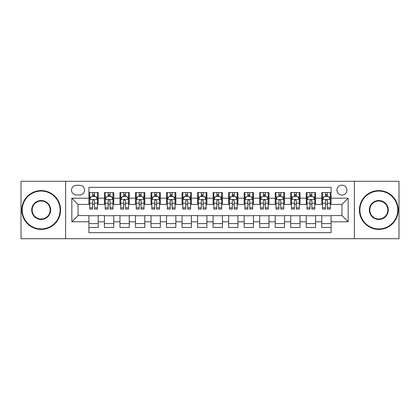 <?xml version="1.0" encoding="UTF-8"?>
<svg xmlns="http://www.w3.org/2000/svg" width="420" height="420" viewBox="0 0 420 420"><rect width="100%" height="100%" fill="white"/><g stroke="black" fill="none" stroke-linecap="round" stroke-linejoin="round"><path stroke-width="0.63" d="M341.948 185.162A4.967 4.967 0 0 0 336.982 190.129A4.967 4.967 0 0 0 341.948 195.095A4.967 4.967 0 0 0 346.92 190.129A4.967 4.967 0 0 0 341.948 185.162M354.37 238.718L399 238.718L399 181.283L354.37 181.283L354.37 238.718L65.63 238.718L65.63 181.283L21 181.283L21 238.718L65.63 238.718M331.086 192.538L321.772 192.538L321.772 198.203L315.562 198.203L315.562 204.414L321.772 204.414L321.772 198.203M315.562 198.203L315.562 192.538L306.248 192.538L306.248 198.203L300.038 198.203L300.038 204.414L306.248 204.414L306.248 198.203M300.038 198.203L300.038 192.538L290.724 192.538L290.724 198.203L284.513 198.203L284.513 204.414L290.724 204.414L290.724 198.203M284.513 198.203L284.513 192.538L275.2 192.538L275.2 198.203L268.989 198.203L268.989 204.414L275.2 204.414L275.2 198.203M268.989 198.203L268.989 192.538L259.675 192.538L259.675 198.203L253.465 198.203L253.465 204.414L259.675 204.414L259.675 198.203M253.465 198.203L253.465 192.538L244.151 192.538L244.151 198.203L237.941 198.203L237.941 204.414L244.151 204.414L244.151 198.203M237.941 198.203L237.941 192.538L228.627 192.538L228.627 198.203L222.422 198.203L222.422 204.414L228.627 204.414L228.627 198.203M222.422 198.203L222.422 192.538L213.103 192.538L213.103 198.203L206.897 198.203L206.897 204.414L213.103 204.414L213.103 198.203M206.897 198.203L206.897 192.538L197.578 192.538L197.578 198.203L191.373 198.203L191.373 204.414L197.578 204.414L197.578 198.203M191.373 198.203L191.373 192.538L182.059 192.538L182.059 198.203L175.849 198.203L175.849 204.414L182.059 204.414L182.059 198.203M175.849 198.203L175.849 192.538L166.535 192.538L166.535 198.203L160.325 198.203L160.325 204.414L166.535 204.414L166.535 198.203M160.325 198.203L160.325 192.538L151.011 192.538L151.011 198.203L144.8 198.203L144.8 204.414L151.011 204.414L151.011 198.203M144.8 198.203L144.8 192.538L135.487 192.538L135.487 198.203L129.276 198.203L129.276 204.414L135.487 204.414L135.487 198.203M129.276 198.203L129.276 192.538L119.963 192.538L119.963 198.203L113.752 198.203L113.752 204.414L119.963 204.414L119.963 198.203M113.752 198.203L113.752 192.538L104.438 192.538L104.438 204.414L98.228 204.414L98.228 192.538L88.914 192.538M88.914 227.462L98.228 227.462L98.228 215.586L104.438 215.586L104.438 227.462L113.752 227.462L113.752 215.586L119.963 215.586L119.963 221.797L113.752 221.797M119.963 221.797L119.963 227.462L129.276 227.462L129.276 215.586L135.487 215.586L135.487 221.797L129.276 221.797M135.487 221.797L135.487 227.462L144.8 227.462L144.8 215.586L151.011 215.586L151.011 221.797L144.8 221.797M151.011 221.797L151.011 227.462L160.325 227.462L160.325 215.586L166.535 215.586L166.535 221.797L160.325 221.797M166.535 221.797L166.535 227.462L175.849 227.462L175.849 215.586L182.059 215.586L182.059 221.797L175.849 221.797M182.059 221.797L182.059 227.462L191.373 227.462L191.373 215.586L197.578 215.586L197.578 221.797L191.373 221.797M197.578 221.797L197.578 227.462L206.897 227.462L206.897 215.586L213.103 215.586L213.103 221.797L206.897 221.797M213.103 221.797L213.103 227.462L222.422 227.462L222.422 215.586L228.627 215.586L228.627 221.797L222.422 221.797M228.627 221.797L228.627 227.462L237.941 227.462L237.941 215.586L244.151 215.586L244.151 221.797L237.941 221.797M244.151 221.797L244.151 227.462L253.465 227.462L253.465 215.586L259.675 215.586L259.675 221.797L253.465 221.797M259.675 221.797L259.675 227.462L268.989 227.462L268.989 215.586L275.2 215.586L275.2 221.797L268.989 221.797M275.2 221.797L275.2 227.462L284.513 227.462L284.513 215.586L290.724 215.586L290.724 221.797L284.513 221.797M290.724 221.797L290.724 227.462L300.038 227.462L300.038 215.586L306.248 215.586L306.248 221.797L300.038 221.797M306.248 221.797L306.248 227.462L315.562 227.462L315.562 215.586L321.772 215.586L321.772 221.797L315.562 221.797M76.34 194.943L79.758 194.943A4.814 4.814 0 0 0 84.567 190.129A4.814 4.814 0 0 0 79.758 185.32L76.34 185.32A4.814 4.814 0 0 0 71.531 190.129A4.814 4.814 0 0 0 76.34 194.943M354.37 181.283L65.63 181.283M331.086 198.203L331.086 187.336L88.914 187.336L88.914 204.414L78.052 204.414L78.052 215.586L88.914 215.586L88.914 232.664L331.086 232.664L331.086 215.586L341.948 215.586L341.948 204.414L331.086 204.414L331.086 198.203L348.159 198.203L348.159 221.797L331.086 221.797M88.914 221.797L71.841 221.797L71.841 198.203L88.914 198.203M321.772 221.797L321.772 227.462L331.086 227.462M88.914 196.418L89.691 196.418M92.642 196.418L94.505 196.418M97.456 196.418L98.228 196.418M88.914 204.257L89.691 204.257M92.642 204.257L94.505 204.257M97.456 204.257L98.228 204.257M88.914 215.744L98.228 215.744M88.914 223.582L98.228 223.582M104.438 204.257L105.215 204.257M108.166 204.257L110.03 204.257M112.98 204.257L113.752 204.257M104.438 196.418L105.215 196.418M108.166 196.418L110.03 196.418M112.98 196.418L113.752 196.418M104.438 215.744L113.752 215.744M104.438 223.582L113.752 223.582M119.963 215.744L129.276 215.744M119.963 223.582L129.276 223.582M119.963 196.418L120.74 196.418M123.69 196.418L125.554 196.418M128.499 196.418L129.276 196.418M119.963 204.257L120.74 204.257M123.69 204.257L125.554 204.257M128.499 204.257L129.276 204.257M135.487 215.744L144.8 215.744M135.487 223.582L144.8 223.582M135.487 196.418L136.264 196.418M139.214 196.418L141.073 196.418M144.023 196.418L144.8 196.418M135.487 204.257L136.264 204.257M139.214 204.257L141.073 204.257M144.023 204.257L144.8 204.257M151.011 215.744L160.325 215.744M151.011 223.582L160.325 223.582M151.011 196.418L151.788 196.418M154.739 196.418L156.597 196.418M159.547 196.418L160.325 196.418M151.011 204.257L151.788 204.257M154.739 204.257L156.597 204.257M159.547 204.257L160.325 204.257M166.535 215.744L175.849 215.744M166.535 223.582L175.849 223.582M166.535 196.418L167.312 196.418M170.258 196.418L172.121 196.418M175.072 196.418L175.849 196.418M166.535 204.257L167.312 204.257M170.258 204.257L172.121 204.257M175.072 204.257L175.849 204.257M182.059 215.744L191.373 215.744M182.059 223.582L191.373 223.582M182.059 196.418L182.831 196.418M185.782 196.418L187.646 196.418M190.596 196.418L191.373 196.418M182.059 204.257L182.831 204.257M185.782 204.257L187.646 204.257M190.596 204.257L191.373 204.257M197.578 215.744L206.897 215.744M197.578 223.582L206.897 223.582M197.578 196.418L198.356 196.418M201.306 196.418L203.17 196.418M206.12 196.418L206.897 196.418M197.578 204.257L198.356 204.257M201.306 204.257L203.17 204.257M206.12 204.257L206.897 204.257M213.103 215.744L222.422 215.744M213.103 223.582L222.422 223.582M213.103 196.418L213.88 196.418M216.83 196.418L218.694 196.418M221.645 196.418L222.422 196.418M213.103 204.257L213.88 204.257M216.83 204.257L218.694 204.257M221.645 204.257L222.422 204.257M228.627 215.744L237.941 215.744M228.627 223.582L237.941 223.582M228.627 196.418L229.404 196.418M232.355 196.418L234.218 196.418M237.169 196.418L237.941 196.418M228.627 204.257L229.404 204.257M232.355 204.257L234.218 204.257M237.169 204.257L237.941 204.257M244.151 215.744L253.465 215.744M244.151 223.582L253.465 223.582M244.151 196.418L244.928 196.418M247.879 196.418L249.743 196.418M252.688 196.418L253.465 196.418M244.151 204.257L244.928 204.257M247.879 204.257L249.743 204.257M252.688 204.257L253.465 204.257M259.675 215.744L268.989 215.744M259.675 223.582L268.989 223.582M259.675 196.418L260.453 196.418M263.403 196.418L265.262 196.418M268.212 196.418L268.989 196.418M259.675 204.257L260.453 204.257M263.403 204.257L265.262 204.257M268.212 204.257L268.989 204.257M275.2 215.744L284.513 215.744M275.2 223.582L284.513 223.582M275.2 196.418L275.977 196.418M278.927 196.418L280.786 196.418M283.736 196.418L284.513 196.418M275.2 204.257L275.977 204.257M278.927 204.257L280.786 204.257M283.736 204.257L284.513 204.257M290.724 215.744L300.038 215.744M290.724 223.582L300.038 223.582M290.724 196.418L291.501 196.418M294.446 196.418L296.31 196.418M299.26 196.418L300.038 196.418M290.724 204.257L291.501 204.257M294.446 204.257L296.31 204.257M299.26 204.257L300.038 204.257M306.248 215.744L315.562 215.744M306.248 223.582L315.562 223.582M306.248 196.418L307.02 196.418M309.971 196.418L311.834 196.418M314.785 196.418L315.562 196.418M306.248 204.257L307.02 204.257M309.971 204.257L311.834 204.257M314.785 204.257L315.562 204.257M321.772 215.744L331.086 215.744M321.772 223.582L331.086 223.582M321.772 196.418L322.544 196.418M325.495 196.418L327.358 196.418M330.309 196.418L331.086 196.418M321.772 204.257L322.544 204.257M325.495 204.257L327.358 204.257M330.309 204.257L331.086 204.257M78.052 204.414L71.841 198.203M78.052 215.586L71.841 221.797M348.159 198.203L341.948 204.414M348.159 221.797L341.948 215.586M94.505 194.554L92.642 194.554M97.456 207.805L94.505 207.805L94.505 209.071L97.456 209.071L97.456 199.6L95.902 196.497L91.245 196.497L89.691 199.6L89.691 209.071L92.642 209.071L92.642 207.805L89.691 207.805M89.691 199.6L89.691 192.538M97.456 199.6L97.456 192.538M92.642 196.497L92.642 192.538M94.505 192.538L94.505 196.497M94.505 207.805L94.505 200.765C93.886 199.568 93.261 199.568 92.642 200.765L92.642 207.805M41.181 191.063A18.937 18.937 0 0 0 22.244 210A18.937 18.937 0 0 0 41.181 228.937A18.937 18.937 0 0 0 60.118 210A18.937 18.937 0 0 0 41.181 191.063M41.181 229.404A19.404 19.404 0 0 1 21.777 210A19.404 19.404 0 0 1 41.181 190.596A19.404 19.404 0 0 1 60.585 210A19.404 19.404 0 0 1 41.181 229.404M41.181 200.529A9.471 9.471 0 0 1 50.652 210A9.471 9.471 0 0 1 41.181 219.471A9.471 9.471 0 0 1 31.71 210A9.471 9.471 0 0 1 41.181 200.529M41.181 219.004A9.004 9.004 0 0 0 50.185 210A9.004 9.004 0 0 0 41.181 200.996A9.004 9.004 0 0 0 32.177 210A9.004 9.004 0 0 0 41.181 219.004M378.819 191.063A18.937 18.937 0 0 0 359.882 210A18.937 18.937 0 0 0 378.819 228.937A18.937 18.937 0 0 0 397.756 210A18.937 18.937 0 0 0 378.819 191.063M378.819 229.404A19.404 19.404 0 0 1 359.415 210A19.404 19.404 0 0 1 378.819 190.596A19.404 19.404 0 0 1 398.223 210A19.404 19.404 0 0 1 378.819 229.404M378.819 200.529A9.471 9.471 0 0 1 388.29 210A9.471 9.471 0 0 1 378.819 219.471A9.471 9.471 0 0 1 369.348 210A9.471 9.471 0 0 1 378.819 200.529M378.819 219.004A9.004 9.004 0 0 0 387.823 210A9.004 9.004 0 0 0 378.819 200.996A9.004 9.004 0 0 0 369.815 210A9.004 9.004 0 0 0 378.819 219.004M110.03 194.554L108.166 194.554M112.98 207.805L110.03 207.805L110.03 209.071L112.98 209.071L112.98 199.6L111.426 196.497L106.769 196.497L105.215 199.6L105.215 209.071L108.166 209.071L108.166 207.805L105.215 207.805M105.215 199.6L105.215 192.538M112.98 199.6L112.98 192.538M108.166 196.497L108.166 192.538M110.03 192.538L110.03 196.497M110.03 207.805L110.03 200.765C109.41 199.568 108.785 199.568 108.166 200.765L108.166 207.805M125.554 194.554L123.69 194.554M128.499 207.805L125.554 207.805L125.554 209.071L128.499 209.071L128.499 199.6L126.95 196.497L122.294 196.497L120.74 199.6L120.74 209.071L123.69 209.071L123.69 207.805L120.74 207.805M120.74 199.6L120.74 192.538M128.499 199.6L128.499 192.538M123.69 196.497L123.69 192.538M125.554 192.538L125.554 196.497M125.554 207.805L125.554 200.765C124.929 199.568 124.309 199.568 123.69 200.765L123.69 207.805M141.073 194.554L139.214 194.554M144.023 207.805L141.073 207.805L141.073 209.071L144.023 209.071L144.023 199.6L142.475 196.497L137.818 196.497L136.264 199.6L136.264 209.071L139.214 209.071L139.214 207.805L136.264 207.805M136.264 199.6L136.264 192.538M144.023 199.6L144.023 192.538M139.214 196.497L139.214 192.538M141.073 192.538L141.073 196.497M141.073 207.805L141.073 200.765C140.453 199.568 139.834 199.568 139.214 200.765L139.214 207.805M156.597 194.554L154.739 194.554M159.547 207.805L156.597 207.805L156.597 209.071L159.547 209.071L159.547 199.6L157.994 196.497L153.337 196.497L151.788 199.6L151.788 209.071L154.739 209.071L154.739 207.805L151.788 207.805M151.788 199.6L151.788 192.538M159.547 199.6L159.547 192.538M154.739 196.497L154.739 192.538M156.597 192.538L156.597 196.497M156.597 207.805L156.597 200.765C155.978 199.568 155.358 199.568 154.739 200.765L154.739 207.805M172.121 194.554L170.258 194.554M175.072 207.805L172.121 207.805L172.121 209.071L175.072 209.071L175.072 199.6L173.518 196.497L168.861 196.497L167.312 199.6L167.312 209.071L170.258 209.071L170.258 207.805L167.312 207.805M167.312 199.6L167.312 192.538M175.072 199.6L175.072 192.538M170.258 196.497L170.258 192.538M172.121 192.538L172.121 196.497M172.121 207.805L172.121 200.765C171.502 199.568 170.882 199.568 170.258 200.765L170.258 207.805M187.646 194.554L185.782 194.554M190.596 207.805L187.646 207.805L187.646 209.071L190.596 209.071L190.596 199.6L189.042 196.497L184.385 196.497L182.831 199.6L182.831 209.071L185.782 209.071L185.782 207.805L182.831 207.805M182.831 199.6L182.831 192.538M190.596 199.6L190.596 192.538M185.782 196.497L185.782 192.538M187.646 192.538L187.646 196.497M187.646 207.805L187.646 200.765C187.026 199.568 186.407 199.568 185.782 200.765L185.782 207.805M203.17 194.554L201.306 194.554M206.12 207.805L203.17 207.805L203.17 209.071L206.12 209.071L206.12 199.6L204.566 196.497L199.909 196.497L198.356 199.6L198.356 209.071L201.306 209.071L201.306 207.805L198.356 207.805M198.356 199.6L198.356 192.538M206.12 199.6L206.12 192.538M201.306 196.497L201.306 192.538M203.17 192.538L203.17 196.497M203.17 207.805L203.17 200.765C202.55 199.568 201.931 199.568 201.306 200.765L201.306 207.805M218.694 194.554L216.83 194.554M221.645 207.805L218.694 207.805L218.694 209.071L221.645 209.071L221.645 199.6L220.091 196.497L215.434 196.497L213.88 199.6L213.88 209.071L216.83 209.071L216.83 207.805L213.88 207.805M213.88 199.6L213.88 192.538M221.645 199.6L221.645 192.538M216.83 196.497L216.83 192.538M218.694 192.538L218.694 196.497M218.694 207.805L218.694 200.765C218.075 199.568 217.45 199.568 216.83 200.765L216.83 207.805M234.218 194.554L232.355 194.554M237.169 207.805L234.218 207.805L234.218 209.071L237.169 209.071L237.169 199.6L235.615 196.497L230.958 196.497L229.404 199.6L229.404 209.071L232.355 209.071L232.355 207.805L229.404 207.805M229.404 199.6L229.404 192.538M237.169 199.6L237.169 192.538M232.355 196.497L232.355 192.538M234.218 192.538L234.218 196.497M234.218 207.805L234.218 200.765C233.599 199.568 232.974 199.568 232.355 200.765L232.355 207.805M249.743 194.554L247.879 194.554M252.688 207.805L249.743 207.805L249.743 209.071L252.688 209.071L252.688 199.6L251.139 196.497L246.482 196.497L244.928 199.6L244.928 209.071L247.879 209.071L247.879 207.805L244.928 207.805M244.928 199.6L244.928 192.538M252.688 199.6L252.688 192.538M247.879 196.497L247.879 192.538M249.743 192.538L249.743 196.497M249.743 207.805L249.743 200.765C249.118 199.568 248.498 199.568 247.879 200.765L247.879 207.805M265.262 194.554L263.403 194.554M268.212 207.805L265.262 207.805L265.262 209.071L268.212 209.071L268.212 199.6L266.663 196.497L262.007 196.497L260.453 199.6L260.453 209.071L263.403 209.071L263.403 207.805L260.453 207.805M260.453 199.6L260.453 192.538M268.212 199.6L268.212 192.538M263.403 196.497L263.403 192.538M265.262 192.538L265.262 196.497M265.262 207.805L265.262 200.765C264.642 199.568 264.022 199.568 263.403 200.765L263.403 207.805M280.786 194.554L278.927 194.554M283.736 207.805L280.786 207.805L280.786 209.071L283.736 209.071L283.736 199.6L282.182 196.497L277.526 196.497L275.977 199.6L275.977 209.071L278.927 209.071L278.927 207.805L275.977 207.805M275.977 199.6L275.977 192.538M283.736 199.6L283.736 192.538M278.927 196.497L278.927 192.538M280.786 192.538L280.786 196.497M280.786 207.805L280.786 200.765C280.166 199.568 279.547 199.568 278.927 200.765L278.927 207.805M296.31 194.554L294.446 194.554M299.26 207.805L296.31 207.805L296.31 209.071L299.26 209.071L299.26 199.6L297.707 196.497L293.05 196.497L291.501 199.6L291.501 209.071L294.446 209.071L294.446 207.805L291.501 207.805M291.501 199.6L291.501 192.538M299.26 199.6L299.26 192.538M294.446 196.497L294.446 192.538M296.31 192.538L296.31 196.497M296.31 207.805L296.31 200.765C295.691 199.568 295.071 199.568 294.446 200.765L294.446 207.805M311.834 194.554L309.971 194.554M314.785 207.805L311.834 207.805L311.834 209.071L314.785 209.071L314.785 199.6L313.231 196.497L308.574 196.497L307.02 199.6L307.02 209.071L309.971 209.071L309.971 207.805L307.02 207.805M307.02 199.6L307.02 192.538M314.785 199.6L314.785 192.538M309.971 196.497L309.971 192.538M311.834 192.538L311.834 196.497M311.834 207.805L311.834 200.765C311.215 199.568 310.595 199.568 309.971 200.765L309.971 207.805M327.358 194.554L325.495 194.554M330.309 207.805L327.358 207.805L327.358 209.071L330.309 209.071L330.309 199.6L328.755 196.497L324.098 196.497L322.544 199.6L322.544 209.071L325.495 209.071L325.495 207.805L322.544 207.805M322.544 199.6L322.544 192.538M330.309 199.6L330.309 192.538M325.495 196.497L325.495 192.538M327.358 192.538L327.358 196.497M327.358 207.805L327.358 200.765C326.739 199.568 326.119 199.568 325.495 200.765L325.495 207.805M104.438 221.797L98.228 221.797M104.438 198.203L98.228 198.203M97.414 199.521L89.733 199.521M89.691 197.347L90.82 197.347M96.327 197.347L97.456 197.347M92.642 203.196L89.691 203.196M97.456 203.196L94.505 203.196M94.505 195.541L92.642 195.541M112.938 199.521L105.252 199.521M105.215 197.347L106.339 197.347M111.851 197.347L112.98 197.347M108.166 203.196L105.215 203.196M112.98 203.196L110.03 203.196M110.03 195.541L108.166 195.541M128.462 199.521L120.776 199.521M120.74 197.347L121.863 197.347M127.376 197.347L128.499 197.347M123.69 203.196L120.74 203.196M128.499 203.196L125.554 203.196M125.554 195.541L123.69 195.541M143.987 199.521L136.3 199.521M136.264 197.347L137.387 197.347M142.9 197.347L144.023 197.347M139.214 203.196L136.264 203.196M144.023 203.196L141.073 203.196M141.073 195.541L139.214 195.541M159.511 199.521L151.825 199.521M151.788 197.347L152.911 197.347M158.424 197.347L159.547 197.347M154.739 203.196L151.788 203.196M159.547 203.196L156.597 203.196M156.597 195.541L154.739 195.541M175.035 199.521L167.349 199.521M167.312 197.347L168.436 197.347M173.948 197.347L175.072 197.347M170.258 203.196L167.312 203.196M175.072 203.196L172.121 203.196M172.121 195.541L170.258 195.541M190.559 199.521L182.873 199.521M182.831 197.347L183.96 197.347M189.472 197.347L190.596 197.347M185.782 203.196L182.831 203.196M190.596 203.196L187.646 203.196M187.646 195.541L185.782 195.541M206.078 199.521L198.398 199.521M198.356 197.347L199.484 197.347M204.992 197.347L206.12 197.347M201.306 203.196L198.356 203.196M206.12 203.196L203.17 203.196M203.17 195.541L201.306 195.541M221.603 199.521L213.922 199.521M213.88 197.347L215.009 197.347M220.516 197.347L221.645 197.347M216.83 203.196L213.88 203.196M221.645 203.196L218.694 203.196M218.694 195.541L216.83 195.541M237.127 199.521L229.441 199.521M229.404 197.347L230.528 197.347M236.04 197.347L237.169 197.347M232.355 203.196L229.404 203.196M237.169 203.196L234.218 203.196M234.218 195.541L232.355 195.541M252.651 199.521L244.965 199.521M244.928 197.347L246.052 197.347M251.564 197.347L252.688 197.347M247.879 203.196L244.928 203.196M252.688 203.196L249.743 203.196M249.743 195.541L247.879 195.541M268.175 199.521L260.489 199.521M260.453 197.347L261.576 197.347M267.089 197.347L268.212 197.347M263.403 203.196L260.453 203.196M268.212 203.196L265.262 203.196M265.262 195.541L263.403 195.541M283.7 199.521L276.014 199.521M275.977 197.347L277.1 197.347M282.613 197.347L283.736 197.347M278.927 203.196L275.977 203.196M283.736 203.196L280.786 203.196M280.786 195.541L278.927 195.541M299.224 199.521L291.538 199.521M291.501 197.347L292.625 197.347M298.137 197.347L299.26 197.347M294.446 203.196L291.501 203.196M299.26 203.196L296.31 203.196M296.31 195.541L294.446 195.541M314.748 199.521L307.062 199.521M307.02 197.347L308.149 197.347M313.661 197.347L314.785 197.347M309.971 203.196L307.02 203.196M314.785 203.196L311.834 203.196M311.834 195.541L309.971 195.541M330.267 199.521L322.586 199.521M322.544 197.347L323.673 197.347M329.18 197.347L330.309 197.347M325.495 203.196L322.544 203.196M330.309 203.196L327.358 203.196M327.358 195.541L325.495 195.541"/></g></svg>
